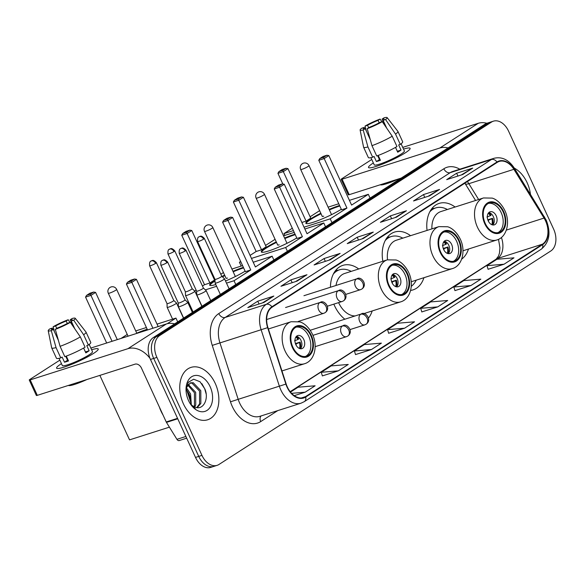 <?xml version="1.0" encoding="UTF-8"?>
<svg xmlns="http://www.w3.org/2000/svg" width="585" height="585" viewBox="0 0 585 585"><rect width="100%" height="100%" fill="white"/><g stroke="black" fill="none" stroke-linecap="round" stroke-linejoin="round"><path stroke-width="0.88" d="M358.729 268.968A30.347 20.504 72.3 0 0 342.817 265.378A30.347 20.504 72.3 0 0 330.445 287.242M333.845 304.134A30.347 20.504 72.3 0 0 334.481 305.589A30.347 20.504 72.3 0 0 344.858 319.213M410.538 235.689A30.347 20.504 72.3 0 0 394.59 232.062A30.347 20.504 72.3 0 0 382.831 261.276M455.086 207.031A30.347 20.504 72.3 0 0 439.138 203.405A30.347 20.504 72.3 0 0 427.057 230.417M410.611 290.431A30.347 20.504 72.3 0 0 413.047 289.889A30.347 20.504 72.3 0 0 423.942 277.692M368.587 317.947A30.347 20.504 72.3 0 0 372.184 310.957M461.645 259.162A30.347 20.504 72.3 0 0 468.49 249.034M493.404 121.175L486.969 123.23A17.177 11.605 72.3 0 0 485.075 124.122L153.292 337.589A17.177 11.605 72.3 0 0 150.462 359.453L195.522 457.426A17.177 11.605 72.3 0 0 210.688 467.393L213.905 466.369A17.177 11.605 72.3 0 1 198.739 456.402A17.177 11.605 72.3 0 0 213.905 466.369L217.123 465.346A17.177 11.605 72.3 0 0 219.017 464.446L550.799 250.987A17.177 11.605 72.3 0 0 553.629 229.115L508.57 131.142A17.177 11.605 72.3 0 0 493.404 121.175A17.177 11.605 72.3 0 0 491.51 122.068L159.72 335.534A17.177 11.605 72.3 0 0 156.897 357.398L201.957 455.379A17.177 11.605 72.3 0 0 217.123 465.346M490.186 122.199A17.177 11.605 72.3 0 0 488.292 123.099L156.502 336.558A17.177 11.605 72.3 0 0 153.679 358.43L198.739 456.402L153.679 358.43A17.177 11.605 72.3 0 1 156.502 336.558L488.292 123.099A17.177 11.605 72.3 0 1 490.186 122.199M305.706 397.047A5.726 4.153 57.2 0 1 304.28 401.654L541.271 249.181C549.476 242.344 551.121 232.655 546.2 220.106L514.332 168.136A27.488 18.566 72.3 0 1 527.122 182.688A27.488 18.566 72.3 0 1 530.456 194.205A27.488 18.566 72.3 0 0 527.122 182.688A27.488 18.566 72.3 0 0 514.339 168.144A5.726 1.462 148.3 0 1 514.12 169.072A18.778 12.687 72.3 0 0 496.987 161.987L271.915 306.789A18.778 12.687 72.3 0 0 267.637 327.651L285.875 384.089A18.778 12.687 72.3 0 0 305.706 397.047L542.697 244.574A18.778 12.687 72.3 0 0 545.79 220.669A18.778 12.687 72.3 0 0 544.277 217.832L514.12 169.072M215.221 383.358A27.488 18.566 72.3 0 0 190.959 367.409A27.488 18.566 72.3 0 0 183.405 403.825A27.488 18.566 72.3 0 0 207.668 419.774A27.488 18.566 72.3 0 0 215.221 383.358A27.488 18.566 72.3 0 0 190.959 367.409A27.488 18.566 72.3 0 0 183.405 403.825A27.488 18.566 72.3 0 0 207.668 419.774A27.488 18.566 72.3 0 0 215.221 383.358M545.527 220.837A18.325 12.38 -107.7 0 1 542.507 244.164L305.516 396.637A18.325 12.38 -107.7 0 1 303.498 397.588A18.325 12.38 -107.7 0 1 286.167 383.987L267.937 327.556A18.325 12.38 -107.7 0 1 272.105 307.198L497.177 162.396A18.325 12.38 -107.7 0 1 499.195 161.445A18.325 12.38 -107.7 0 1 513.893 169.314L544.043 218.073A18.325 12.38 -107.7 0 1 545.527 220.837M322.372 375.899L338.313 370.853L348.258 364.455L331.205 365.896L321.26 372.294L322.386 375.936M355.519 354.568L371.46 349.53L381.398 343.132L364.345 344.572L354.408 350.971L355.534 354.612M488.102 269.268L504.036 264.23L513.981 257.831L496.928 259.272L486.983 265.67L488.109 269.312M454.954 290.599L470.896 285.553L480.841 279.155L463.788 280.595L453.843 286.994L454.969 290.635M421.807 311.922L437.748 306.884L447.693 300.485L430.64 301.918L420.695 308.317L421.822 311.966M388.667 333.245L404.601 328.207L414.546 321.808L397.493 323.249L387.548 329.64L388.674 333.289M297.041 281.129L280.954 286.262L290.899 279.871L306.986 274.731L297.041 281.129M263.901 302.46L247.813 307.593L257.758 301.195L273.839 296.061L263.901 302.46M396.476 217.159L380.396 222.293L390.334 215.894L406.421 210.761L396.476 217.159M429.624 195.829L413.536 200.962L423.481 194.571L439.569 189.43L429.624 195.829M462.772 174.505L446.684 179.639L456.629 173.24L472.717 168.107L462.772 174.505M330.189 259.806L314.101 264.939L324.046 258.541L340.134 253.407L330.189 259.806M363.336 238.483L347.249 243.616L357.194 237.217L373.281 232.084L363.336 238.483M294.24 395.672L305.165 392.184L315.11 385.786L298.058 387.219L290.482 392.096M357.194 237.217L358.488 240.025M361.852 238.951L372.747 232.325A4.578 3.32 57.2 0 1 373.281 232.084M324.046 258.541L325.34 261.356M328.711 260.281L339.6 253.649A4.578 3.32 57.2 0 1 340.134 253.407M456.629 173.24L457.923 176.056M461.294 174.981L472.183 168.348A4.578 3.32 57.2 0 1 472.717 168.107M423.481 194.571L424.776 197.379M428.147 196.304L439.042 189.672A4.578 3.32 57.2 0 1 439.569 189.43M390.334 215.894L391.628 218.702M394.999 217.627L405.895 211.002A4.578 3.32 57.2 0 1 406.421 210.761M257.758 301.195L259.045 304.003M262.416 302.928L273.312 296.302A4.578 3.32 57.2 0 1 273.839 296.061M290.899 279.871L292.193 282.679M295.564 281.604L306.46 274.972A4.578 3.32 57.2 0 1 306.986 274.731M404.601 328.207L387.548 329.64M437.748 306.884L420.695 308.317M470.896 285.553L453.843 286.994M504.036 264.23L486.983 265.67M371.46 349.53L354.408 350.971M338.313 370.853L321.26 372.294M305.165 392.184L291.557 393.332M373.223 163.047A22.903 3.02 155.3 0 1 373.354 162.959A22.903 3.02 155.3 0 0 373.223 163.047A22.903 3.02 155.3 0 0 369.347 167.858A22.903 3.02 155.3 0 0 385.201 163.01A22.903 3.02 155.3 0 0 405.398 152.773A22.903 3.02 155.3 0 1 382.861 163.968A22.903 3.02 155.3 0 1 368.499 167.478A22.903 3.02 155.3 0 1 373.223 163.047M403.526 149.08A22.903 3.02 155.3 0 1 409.844 149.226A22.903 3.02 155.3 0 1 405.398 152.773A22.903 3.02 155.3 0 0 410.114 148.341A22.903 3.02 155.3 0 0 403.526 149.08M486.844 123.267A22.903 16.614 -122.8 0 0 478.267 123.289L402.743 147.391M448.081 147.925A22.903 16.614 -122.8 0 0 439.818 148.02L342.093 179.215L349.208 194.681L401.193 178.089M349.208 194.681A2.866 0.38 155.3 0 1 348.265 194.812L341.15 179.339A2.866 0.38 -24.7 0 1 341.735 178.791L371.753 159.478M341.15 179.339A2.866 0.38 -24.7 0 0 342.093 179.215M368.652 127.749L367.526 125.3A11.451 1.506 155.3 0 1 378.064 120.386L379.168 122.799M385.31 126.119L382.085 119.106A11.451 1.506 155.3 0 1 384.06 119.091A11.451 1.506 155.3 0 1 383.102 120.327L386.692 128.137M395.54 147.369L397.332 151.266A11.451 1.506 -24.7 0 1 397.288 151.296M401.098 143.8L404.396 150.974A16.607 2.186 155.3 0 1 400.974 154.191A16.607 2.186 155.3 0 1 384.637 162.301A16.607 2.186 155.3 0 1 374.224 164.846L370.927 157.679M382.085 119.106L384.118 117.797A14.888 1.96 155.3 0 1 387.146 117.607L397.895 131.384A18.895 2.494 155.3 0 1 397.939 131.449L402.677 141.767A18.895 2.494 155.3 0 1 400.286 144.407L398.656 144.926L401.032 150.082A16.607 2.186 155.3 0 1 399.548 151.091A16.607 2.186 155.3 0 1 397.712 152.217L395.497 147.391M370.276 139.632L365.223 128.649L363.183 129.958L367.943 146.945L372.689 157.255L374.034 156.392L376.404 161.548A16.607 2.186 155.3 0 0 380.425 160.268L378.202 155.427M398.838 178.842A19.466 2.567 155.3 0 1 380.294 184.765M396.974 146.542A18.895 2.494 155.3 0 1 376.711 155.976L371.965 145.658L367.204 128.678L369.245 127.362A11.451 1.506 155.3 0 0 379.782 122.455L382.261 121.665L392.228 136.225L396.974 146.542M372.689 157.255A18.895 2.494 155.3 0 1 368.345 157.555L363.599 147.244A18.895 2.494 155.3 0 1 363.577 147.171L360.111 130.038A14.888 1.96 155.3 0 1 361.735 128.217L364.206 127.428L364.813 128.737M400.286 144.407L395.548 134.097L385.573 119.537L383.102 120.327M397.939 131.449A18.895 2.494 155.3 0 1 395.548 134.097M392.228 136.225A18.895 2.494 155.3 0 1 371.965 145.658M367.943 146.945A18.895 2.494 155.3 0 1 363.599 147.244M387.146 117.607A14.888 1.96 155.3 0 1 385.573 119.537M382.261 121.665A14.888 1.96 155.3 0 1 367.204 128.678M363.183 129.958A14.888 1.96 155.3 0 1 360.111 130.038M365.223 128.649A11.451 1.506 155.3 0 1 363.248 128.663A11.451 1.506 155.3 0 1 364.206 127.428M367.526 125.3L365.047 126.082L366.349 131.091M365.047 126.082A14.888 1.96 155.3 0 1 380.096 119.077L378.064 120.386M381.932 121.775L380.096 119.077M377.639 155.639L379.453 159.588A11.451 1.506 -24.7 0 0 380.045 159.442M379.27 157.76A11.451 1.506 -24.7 0 0 378.773 158.111M378.978 157.124L378.407 157.306M401.032 150.082L397.332 151.266M379.453 159.588L376.404 161.548M503.166 211.924A15.459 10.442 72.3 0 0 489.513 202.951A15.459 10.442 72.3 0 0 485.265 223.441A15.459 10.442 72.3 0 0 498.917 232.413A15.459 10.442 72.3 0 0 503.166 211.924M497.886 232.655A15.459 10.442 72.3 0 0 501.155 212.567A15.459 10.442 72.3 0 0 488.534 203.353M462.984 250.789L496.892 239.967A22.047 14.896 -107.7 0 1 477.433 227.177A22.047 14.896 -107.7 0 1 483.488 197.964L440.856 211.573A22.047 14.896 72.3 0 0 431.898 228.874M447.364 209.496A27.085 18.296 72.3 0 0 435.708 207.924A27.085 18.296 72.3 0 0 429.748 211.916M435.708 207.924L433.697 208.567A27.085 18.296 72.3 0 0 430.991 209.803M496.182 215.763A6.874 4.643 72.3 0 0 490.113 211.777A6.874 4.643 72.3 0 0 488.226 220.881A6.874 4.643 72.3 0 0 494.288 224.867A6.874 4.643 72.3 0 0 496.182 215.763M492.775 224.976A6.874 4.643 72.3 0 0 493.367 216.662A6.874 4.643 72.3 0 0 488.811 212.567M487.802 219.814L492.49 218.315A9.163 6.186 -107.7 0 1 492.709 224.969M491.831 224.713A8.014 5.419 -107.7 0 0 491.817 218.753L492.49 218.315M491.817 218.753L487.97 220.274M488.767 212.618A9.163 6.186 -107.7 0 1 491.071 215.221L490.391 215.66A8.014 5.419 -107.7 0 0 488.197 213.335M486.932 217.028L490.391 215.66M341.326 209.276A22.332 2.947 155.3 0 1 319.49 220.011A22.332 2.947 155.3 0 1 305.86 223.294A22.332 2.947 155.3 0 1 310.459 218.965A22.332 2.947 155.3 0 1 320.814 213.24M282.833 183.99L277.933 173.328L278.921 171.617L282.241 169.482L286.021 168.275L287.959 168.626L310.73 218.125L306.087 221.115L283.323 171.61L277.933 173.328M310.108 216.779L319.629 210.651M284.8 235.419L283.959 233.605L292.31 228.23M301.853 222.468L306.087 221.115M329.143 209.415A22.332 2.947 155.3 0 1 339.578 205.481M283.959 233.605L293.399 230.592M304.032 227.199L330.211 218.841L346.949 208.07L341.56 209.796L318.788 160.29L324.178 158.572L346.949 208.07M328.821 155.581L326.876 155.237L323.563 157.365L324.178 158.572L328.821 155.581L351.592 205.086L368.331 194.315L349.413 200.355M338.781 203.748L328.105 207.156M331.958 222.636L330.211 218.841M368.331 194.315L370.071 198.11M278.921 171.617L282.701 170.41L286.021 168.275M287.959 168.626L283.323 171.61L282.701 170.41M323.563 157.365L319.783 158.572L318.788 160.29M326.876 155.237L323.095 156.444L319.783 158.572M306.072 223.507A22.332 2.947 155.3 0 1 321.055 213.752M329.377 209.927A22.332 2.947 155.3 0 1 339.307 206.161A22.332 2.947 155.3 0 1 339.819 206M322.225 216.296A4.578 0.607 -24.7 0 0 322.218 216.392A4.578 0.607 -24.7 0 0 323.732 216.179M458.618 240.589A15.459 10.442 72.3 0 0 444.966 231.616A15.459 10.442 72.3 0 0 440.717 252.098A15.459 10.442 72.3 0 0 454.369 261.071A15.459 10.442 72.3 0 0 458.618 240.589M453.338 261.32A15.459 10.442 72.3 0 0 456.607 241.225A15.459 10.442 72.3 0 0 443.986 232.011M411.277 286.321A27.085 18.296 72.3 0 0 416.22 280.156M411.211 281.758L452.344 268.625A22.047 14.896 -107.7 0 1 432.885 255.835A22.047 14.896 -107.7 0 1 438.94 226.629L396.316 240.23A22.047 14.896 72.3 0 0 387.526 259.784M402.816 238.153A27.085 18.296 72.3 0 0 391.16 236.589A27.085 18.296 72.3 0 0 385.201 240.581M391.16 236.589L389.149 237.225A27.085 18.296 72.3 0 0 386.444 238.468M451.635 244.428A6.874 4.643 72.3 0 0 445.565 240.442A6.874 4.643 72.3 0 0 443.679 249.546A6.874 4.643 72.3 0 0 449.741 253.532A6.874 4.643 72.3 0 0 451.635 244.428M448.227 253.641A6.874 4.643 72.3 0 0 448.819 245.327A6.874 4.643 72.3 0 0 444.264 241.232M443.254 248.471L447.949 246.98A9.163 6.186 -107.7 0 1 448.161 253.627M447.284 253.371A8.014 5.419 -107.7 0 0 447.269 247.411L447.949 246.98M447.269 247.411L443.423 248.932M444.22 241.276A9.163 6.186 -107.7 0 1 446.523 243.886L445.843 244.318A8.014 5.419 -107.7 0 0 443.649 241.993M442.384 245.685L445.843 244.318M296.778 237.934A22.332 2.947 155.3 0 1 274.943 248.676A22.332 2.947 155.3 0 1 261.312 251.952A22.332 2.947 155.3 0 1 265.912 247.623A22.332 2.947 155.3 0 1 276.266 241.897M250.08 255.404L256.15 251.492L233.386 201.993L234.373 200.275L237.693 198.147L241.473 196.94L243.411 197.284L266.182 246.79L261.539 249.773L238.775 200.267L233.386 201.993M265.561 245.437L275.082 239.316M241.174 266.087L239.411 262.263L240.669 261.458M256.15 251.492L261.539 249.773M284.595 238.073A22.332 2.947 155.3 0 1 295.03 234.146M239.411 262.263L240.837 261.809M251.47 258.416L285.663 247.506L302.401 236.735L297.012 238.453L274.241 188.948L279.63 187.229L302.401 236.735M284.273 184.246L282.328 183.895L279.016 186.03L279.63 187.229L284.273 184.246L307.045 233.751L323.783 222.98L304.865 229.013M294.233 232.406L283.557 235.814M287.411 251.294L285.663 247.506M323.783 222.98L325.523 226.775M234.373 200.275L238.153 199.068L241.473 196.94M243.411 197.284L238.775 200.267L238.153 199.068M279.016 186.03L275.235 187.237L274.241 188.948M282.328 183.895L278.548 185.101L275.235 187.237M261.524 252.164A22.332 2.947 155.3 0 1 276.508 242.417M284.829 238.585A22.332 2.947 155.3 0 1 294.76 234.819A22.332 2.947 155.3 0 1 295.271 234.658M277.678 244.961A4.578 0.607 -24.7 0 0 277.67 245.049A4.578 0.607 -24.7 0 0 279.184 244.844M406.977 273.809A15.459 10.442 72.3 0 0 393.325 264.837A15.459 10.442 72.3 0 0 389.076 285.326A15.459 10.442 72.3 0 0 402.729 294.299A15.459 10.442 72.3 0 0 406.977 273.809M401.698 294.54A15.459 10.442 72.3 0 0 404.966 274.453A15.459 10.442 72.3 0 0 392.345 265.239M364.353 313.838A27.085 18.296 72.3 0 0 364.587 313.385M338.591 302.62A22.047 14.896 72.3 0 0 338.613 302.664A22.047 14.896 72.3 0 0 355.11 315.937M363.548 313.714L400.703 301.853A22.047 14.896 -107.7 0 1 381.244 289.063A22.047 14.896 -107.7 0 1 387.299 259.85L344.675 273.458A22.047 14.896 72.3 0 0 336.002 285.473M351.175 271.381A27.085 18.296 72.3 0 0 339.519 269.809A27.085 18.296 72.3 0 0 333.348 274.058M339.519 269.809L337.508 270.453A27.085 18.296 72.3 0 0 334.671 271.769M399.994 277.648A6.874 4.643 72.3 0 0 393.924 273.663A6.874 4.643 72.3 0 0 392.038 282.767A6.874 4.643 72.3 0 0 398.107 286.752A6.874 4.643 72.3 0 0 399.994 277.648M396.586 286.862A6.874 4.643 72.3 0 0 397.178 278.548A6.874 4.643 72.3 0 0 392.63 274.453M391.621 281.699L396.308 280.2A9.163 6.186 -107.7 0 1 396.52 286.855M395.643 286.599A8.014 5.419 -107.7 0 0 395.628 280.639L396.308 280.2M395.628 280.639L391.782 282.16M392.579 274.504A9.163 6.186 -107.7 0 1 394.882 277.107L394.202 277.546A8.014 5.419 -107.7 0 0 392.009 275.221M390.743 278.913L394.202 277.546M245.137 271.162A22.332 2.947 155.3 0 1 225.517 280.997M215.799 284.544A22.332 2.947 155.3 0 1 209.671 285.18A22.332 2.947 155.3 0 1 214.271 280.851A22.332 2.947 155.3 0 1 215.024 280.376M202.461 286.036L204.509 284.719L181.745 235.214L182.739 233.503L186.052 231.367L189.833 230.161L191.77 230.512L214.541 280.01L209.898 283.001L187.134 233.495L181.745 235.214M213.92 278.665L214.505 278.292M220.823 274.226L223.441 272.537M194.71 291.023L196.136 290.109M204.509 284.719L209.898 283.001M221.986 276.456A22.332 2.947 155.3 0 1 224.625 275.125M232.954 271.301A22.332 2.947 155.3 0 1 243.389 267.367M195.69 292.961L196.677 292.646M205.372 289.875L216.604 286.284M226.497 283.133L234.022 280.727L250.76 269.956L245.371 271.681L222.6 222.176L227.989 220.457L250.76 269.956M232.633 217.466L230.695 217.123L227.375 219.251L227.989 220.457L232.633 217.466L255.404 266.972L272.142 256.201L253.225 262.241M242.592 265.634L231.916 269.041M235.77 284.522L234.022 280.727M272.142 256.201L273.882 259.996M182.739 233.503L186.513 232.296L189.833 230.161M191.77 230.512L187.134 233.495L186.513 232.296M227.375 219.251L223.594 220.457L222.6 222.176M230.695 217.123L226.914 218.329L223.594 220.457M209.883 285.392A22.332 2.947 155.3 0 1 215.046 281.027M222.432 276.866A22.332 2.947 155.3 0 1 224.867 275.637M233.188 271.813A22.332 2.947 155.3 0 1 243.119 268.047A22.332 2.947 155.3 0 1 243.631 267.886M226.037 278.182A4.578 0.607 -24.7 0 0 226.029 278.277A4.578 0.607 -24.7 0 0 227.543 278.065M310.789 335.695A15.459 10.442 72.3 0 0 297.136 326.722A15.459 10.442 72.3 0 0 292.888 347.212A15.459 10.442 72.3 0 0 306.54 356.185A15.459 10.442 72.3 0 0 310.789 335.695M305.509 356.426A15.459 10.442 72.3 0 0 308.778 336.338A15.459 10.442 72.3 0 0 296.156 327.125M303.805 339.534A6.874 4.643 72.3 0 0 297.736 335.549A6.874 4.643 72.3 0 0 295.849 344.653A6.874 4.643 72.3 0 0 301.918 348.638A6.874 4.643 72.3 0 0 303.805 339.534M300.397 348.748A6.874 4.643 72.3 0 0 300.99 340.433A6.874 4.643 72.3 0 0 296.441 336.338M295.432 343.585L300.12 342.086A9.163 6.186 -107.7 0 1 300.332 348.74M299.454 348.484A8.014 5.419 -107.7 0 0 299.44 342.525L300.12 342.086M299.44 342.525L295.593 344.046M296.39 336.382A9.163 6.186 -107.7 0 1 298.694 338.993L298.021 339.432A8.014 5.419 -107.7 0 0 295.82 337.106M294.555 340.799L298.021 339.432M106.667 343.007L85.556 297.1L86.551 295.388L89.863 293.253L93.644 292.047L95.582 292.398L117.3 339.614M121.044 338.423L127.252 334.423M169.409 427.152L129.534 439.876L99.867 375.387M112.057 341.289L90.946 295.381L85.556 297.1M136.766 333.179A22.332 2.947 155.3 0 1 147.201 329.253M167.2 323.724L175.953 318.086L157.036 324.127M146.404 327.52L135.727 330.927M175.953 318.086L177.694 321.882M86.551 295.388L90.331 294.182L93.644 292.047M95.582 292.398L90.946 295.381L90.331 294.182M158.162 326.576L136.444 279.352L131.808 282.343L152.919 328.251M136.444 279.352L134.506 279.008L131.186 281.136L131.808 282.343L126.418 284.061L147.53 329.969M131.186 281.136L127.406 282.343L126.418 284.061M134.506 279.008L130.726 280.215L127.406 282.343M141.124 332.009A22.332 2.947 155.3 0 1 146.93 329.933A22.332 2.947 155.3 0 1 147.442 329.772M187.207 295.249A5.155 0.68 -24.7 0 0 193.81 292.178A5.155 0.68 -24.7 0 0 194.871 291.176A5.155 0.68 -24.7 0 0 194.849 291.147L192.143 288.668A3.722 0.49 -24.7 0 1 192.151 288.683A3.722 0.49 -24.7 0 1 191.383 289.407A3.722 0.49 -24.7 0 1 186.615 291.623A3.722 0.49 -24.7 0 1 185.386 291.791A3.722 0.49 -24.7 0 1 185.379 291.769L185.496 295.447A5.155 0.68 -24.7 0 0 185.511 295.483A5.155 0.68 -24.7 0 0 187.207 295.249M168.846 307.067A5.155 0.68 -24.7 0 0 175.449 303.988A5.155 0.68 -24.7 0 0 176.509 302.993A5.155 0.68 -24.7 0 0 176.487 302.964L173.782 300.485A3.722 0.49 -24.7 0 1 173.782 300.5A3.722 0.49 -24.7 0 1 173.021 301.216A3.722 0.49 -24.7 0 1 168.246 303.439A3.722 0.49 -24.7 0 1 167.025 303.608A3.722 0.49 -24.7 0 1 167.017 303.578L167.135 307.264A5.155 0.68 -24.7 0 0 167.142 307.3A5.155 0.68 -24.7 0 0 168.846 307.067M216.816 282.826A5.155 0.68 -24.7 0 0 221.927 280.61A5.155 0.68 -24.7 0 0 224.479 278.752A5.155 0.68 -24.7 0 0 224.457 278.723L221.752 276.244A3.722 0.49 -24.7 0 1 221.759 276.259A3.722 0.49 -24.7 0 1 220.991 276.976A3.722 0.49 -24.7 0 1 216.223 279.199A3.722 0.49 -24.7 0 1 214.995 279.367A3.722 0.49 -24.7 0 1 214.987 279.337L215.112 283.023A5.155 0.68 -24.7 0 0 215.119 283.06A5.155 0.68 -24.7 0 0 216.816 282.826M196.626 291.154A3.722 0.49 -24.7 0 0 196.633 291.184L196.75 294.833A5.155 0.68 -24.7 0 0 196.757 294.869A5.155 0.68 -24.7 0 0 198.454 294.635A5.155 0.68 -24.7 0 0 203.565 292.427A5.155 0.68 -24.7 0 0 206.117 290.562A5.155 0.68 -24.7 0 0 206.095 290.533L203.39 288.061A3.722 0.49 -24.7 0 0 203.383 288.047M185.218 250.943A3.722 0.49 -24.7 0 1 181.562 252.757A3.722 0.49 -24.7 0 1 179.222 253.334L196.633 291.184A3.722 0.49 -24.7 0 0 197.862 291.008A3.722 0.49 -24.7 0 0 202.629 288.793A3.722 0.49 -24.7 0 0 203.397 288.069L185.986 250.219C182.381 246.46 181.803 248.603 181.445 248.237L180.589 248.647A3.722 2.698 -122.8 0 1 181.065 248.428A3.722 2.698 57.2 0 1 185.218 250.943A3.722 0.49 -24.7 0 0 185.986 250.219M178.264 302.964A3.722 0.49 -24.7 0 0 178.271 302.993L178.388 306.65A5.155 0.68 -24.7 0 0 178.396 306.686A5.155 0.68 -24.7 0 0 180.092 306.452A5.155 0.68 -24.7 0 0 185.204 304.237A5.155 0.68 -24.7 0 0 187.756 302.379A5.155 0.68 -24.7 0 0 187.734 302.35L185.028 299.871A3.722 0.49 -24.7 0 0 185.014 299.864M166.857 262.753A3.722 0.49 -24.7 0 1 163.193 264.574A3.722 0.49 -24.7 0 1 160.86 265.144L178.271 302.993A3.722 0.49 -24.7 0 0 179.5 302.825A3.722 0.49 -24.7 0 0 184.268 300.602A3.722 0.49 -24.7 0 0 185.035 299.886L167.624 262.036C164.012 258.277 163.442 260.413 163.076 260.054L162.228 260.457A3.722 2.698 -122.8 0 1 162.703 260.237A3.722 2.698 57.2 0 1 166.857 262.753A3.722 0.49 -24.7 0 0 167.624 262.036M61.323 363.716A22.903 3.02 155.3 0 1 61.454 363.629A22.903 3.02 155.3 0 0 61.323 363.716A22.903 3.02 155.3 0 0 57.454 368.528A22.903 3.02 155.3 0 0 73.308 363.68A22.903 3.02 155.3 0 0 93.498 353.442A22.903 3.02 155.3 0 1 70.96 364.638A22.903 3.02 155.3 0 1 56.599 368.148A22.903 3.02 155.3 0 1 61.323 363.716M91.626 349.75A22.903 3.02 155.3 0 1 97.951 349.896A22.903 3.02 155.3 0 1 93.498 353.442A22.903 3.02 155.3 0 0 98.214 349.011A22.903 3.02 155.3 0 0 91.626 349.75M174.637 323.856A22.903 16.614 -122.8 0 0 166.367 323.958L90.843 348.06M149.972 358.312A22.903 16.614 -122.8 0 0 127.918 348.689L30.193 379.884L37.308 395.35L135.033 364.162A5.726 4.153 57.2 0 1 141.431 368.038L166.228 421.953L177.547 418.341M37.308 395.35A2.866 0.38 155.3 0 1 36.365 395.482L29.25 380.009A2.866 0.38 -24.7 0 1 29.842 379.46L59.853 360.148M29.25 380.009A2.866 0.38 -24.7 0 0 30.193 379.884M179.551 440.41A2.866 1.938 -107.7 0 1 179.237 440.556A2.866 1.938 -107.7 0 1 176.933 439.328L166.462 422.385A2.866 1.938 -107.7 0 1 166.228 421.953M56.752 328.419L55.626 325.962A11.451 1.506 155.3 0 1 66.163 321.055L67.275 323.468M73.41 326.788L70.185 319.776A11.451 1.506 155.3 0 1 72.16 319.761A11.451 1.506 155.3 0 1 71.202 320.997L74.792 328.807M83.64 348.038L85.432 351.936A11.451 1.506 -24.7 0 1 85.395 351.965M89.198 344.47L92.496 351.643A16.607 2.186 155.3 0 1 89.074 354.861A16.607 2.186 155.3 0 1 72.737 362.971A16.607 2.186 155.3 0 1 62.324 365.515L59.026 358.349M70.185 319.776L72.226 318.467A14.888 1.96 155.3 0 1 75.246 318.277L85.995 332.053A18.895 2.494 155.3 0 1 86.039 332.119L90.777 342.437A18.895 2.494 155.3 0 1 88.393 345.077L86.763 345.596L89.132 350.751A16.607 2.186 155.3 0 1 87.648 351.76A16.607 2.186 155.3 0 1 85.819 352.887L83.596 348.06M58.376 340.302L53.323 329.318L51.29 330.627L56.05 347.614L60.789 357.925L62.134 357.062L64.504 362.217A16.607 2.186 155.3 0 0 68.525 360.938L66.302 356.097M86.938 379.511A19.466 2.567 155.3 0 1 68.394 385.435M85.074 347.212A18.895 2.494 155.3 0 1 64.811 356.645L60.072 346.327L55.312 329.348L57.345 328.031A11.451 1.506 155.3 0 0 67.889 323.125L70.361 322.335L80.335 336.894L85.074 347.212M60.789 357.925A18.895 2.494 155.3 0 1 56.445 358.225L51.707 347.914A18.895 2.494 155.3 0 1 51.677 347.841L48.211 330.708A14.888 1.96 155.3 0 1 49.835 328.887L52.314 328.097L52.913 329.406M88.393 345.077L83.648 334.766L73.673 320.207L71.202 320.997M86.039 332.119A18.895 2.494 155.3 0 1 83.648 334.766M80.335 336.894A18.895 2.494 155.3 0 1 60.072 346.327M56.05 347.614A18.895 2.494 155.3 0 1 51.707 347.914M75.246 318.277A14.888 1.96 155.3 0 1 73.673 320.207M70.361 322.335A14.888 1.96 155.3 0 1 55.312 329.348M51.29 330.627A14.888 1.96 155.3 0 1 48.211 330.708M53.323 329.318A11.451 1.506 155.3 0 1 51.348 329.333A11.451 1.506 155.3 0 1 52.314 328.097M55.626 325.962L53.155 326.752L54.449 331.761M53.155 326.752A14.888 1.96 155.3 0 1 68.204 319.746L66.163 321.055M70.032 322.445L68.204 319.746M65.739 356.309L67.56 360.258A11.451 1.506 -24.7 0 0 68.145 360.111M67.377 358.43A11.451 1.506 -24.7 0 0 66.88 358.78M67.085 357.793L66.507 357.976M89.132 350.751L85.432 351.936M67.56 360.258L64.504 362.217M159.405 407.109A28.628 19.342 72.3 0 0 161.021 411.189A28.628 19.342 72.3 0 0 163.032 415.006M190.812 402.816A18.669 12.614 72.3 0 0 188.399 393.573A18.669 12.614 72.3 0 0 186.659 390.385M186.944 390.795L188.706 393.932L190.827 402.458M186.476 387.818L190.586 393.946L191.324 404.732M186.213 389.208L189.313 394.356L190.227 397.537A12.943 8.746 72.3 0 1 190.827 401.741A12.943 8.746 72.3 0 1 190.703 404.096M188.195 384.374L195.697 392.323L195.741 405.091L194.681 406.948M187.697 385.01L194.417 392.725L194.461 405.5L193.906 406.59M197.284 407.635L200.845 403.46L200.801 390.692L193.269 382.736L190.505 382.824L186.63 387.285L186.11 391.08A12.943 8.746 72.3 0 0 186.096 391.299M189.876 383.073L191.99 383.146L199.529 391.094L199.573 403.869L196.728 407.562M189.869 403.116A12.943 8.746 72.3 0 0 194.432 406.838C202.885 411.248 209.298 399.248 204.925 389.062L200.041 381.756L193.672 379.219L188.363 382.21L186.067 389.566M210.117 386.641A18.669 12.614 72.3 0 0 195.068 375.49A18.669 12.614 72.3 0 0 186.03 389.983A18.669 12.614 72.3 0 0 188.509 400.542A18.669 12.614 72.3 0 0 190.578 404.228A18.669 12.614 72.3 0 0 208.245 409.485A18.669 12.614 72.3 0 0 210.117 386.641M190.374 403.921L195.375 408.776L190.205 403.665M190.827 401.924L190.227 397.537M201.883 383.687L204.677 388.711L206.125 393.873M485.075 124.122L491.51 122.068M195.522 457.426L201.957 455.379M150.462 359.453L156.897 357.398M153.292 337.589L159.72 335.534M542.507 244.164L497.462 258.541A18.325 12.38 72.3 0 0 501.403 237.488M277.765 410.611L260.72 421.58A5.726 4.153 57.2 0 1 261.1 415.935M260.72 421.58A28.628 19.342 -107.7 0 1 232.289 406.458A28.628 19.342 -107.7 0 1 230.483 401.815L212.253 345.384A28.628 19.342 -107.7 0 1 218.775 313.582L443.839 168.773A28.628 19.342 -107.7 0 1 459.795 169.211M285.875 384.089L238.183 399.328A22.903 15.473 72.3 0 0 239.631 403.043A22.903 15.473 72.3 0 0 259.85 416.33L301.034 403.189A22.903 15.473 -107.7 0 1 279.367 386.188L261.137 329.757A22.903 15.473 -107.7 0 1 266.351 304.31L491.415 159.508A5.726 4.153 57.2 0 1 496.987 161.987M544.481 216.896A5.726 1.462 148.3 0 1 544.277 217.832M271.915 306.789A5.726 4.153 -122.8 0 0 266.351 304.31L225.166 317.45A22.903 15.473 72.3 0 0 219.953 342.898L238.183 399.328L230.483 401.815M267.637 327.651L212.253 345.384M443.839 168.773A5.726 4.153 57.2 0 0 450.238 172.648L491.415 159.508A22.903 15.473 -107.7 0 1 493.937 158.308L452.761 171.456A22.903 15.473 72.3 0 0 450.238 172.648L225.166 317.45A5.726 4.153 57.2 0 1 218.775 313.582M541.271 249.181A5.726 4.153 -122.8 0 0 542.697 244.574M305.516 396.637L301.304 397.983M290.277 391.84L497.462 258.541A10.303 7.473 57.2 0 0 496.16 259.155L498.515 256.055L499.466 253.086L499.941 247.762L498.5 239.338M544.043 218.073L506.332 230.11M513.893 169.314L468.848 183.69A18.325 12.38 72.3 0 0 467.378 181.569M478.632 199.514L468.848 183.69A10.303 2.64 -31.7 0 1 465.221 183.719L464.878 183.178M363.029 238.578L372.747 232.325M396.169 217.254L405.895 211.002M429.317 195.931L439.042 189.672M462.464 174.608L472.183 168.348M329.881 259.908L339.6 253.649M296.734 281.231L306.46 274.972M263.594 302.555L273.312 296.302M439.818 148.02L478.267 123.289M484.768 223.762A16.322 11.027 72.3 0 0 500.972 232.377A16.322 11.027 72.3 0 0 503.663 211.602A16.322 11.027 72.3 0 0 487.451 202.988A16.322 11.027 72.3 0 0 484.768 223.762M434.531 208.304L433.946 208.355A27.451 18.544 72.3 0 0 431.693 208.816M331.549 214.644L309.004 165.621A4.578 0.607 155.3 0 1 308.054 166.513A4.578 0.607 155.3 0 1 302.189 169.24A4.578 0.607 155.3 0 1 300.675 169.453L322.291 216.45M488.351 220.121A6.647 4.49 -107.7 0 1 488.621 221.649M440.22 252.42A16.322 11.027 72.3 0 0 456.424 261.042A16.322 11.027 72.3 0 0 459.115 240.267A16.322 11.027 72.3 0 0 442.903 231.645A16.322 11.027 72.3 0 0 440.22 252.42M389.983 236.962L389.398 237.013A27.451 18.544 72.3 0 0 387.146 237.481M287.001 243.309L264.457 194.286A4.578 0.607 155.3 0 1 263.506 195.171A4.578 0.607 155.3 0 1 257.641 197.905A4.578 0.607 155.3 0 1 256.128 198.11L277.743 245.108M443.81 248.786A6.647 4.49 -107.7 0 1 444.073 250.314M388.579 285.648A16.322 11.027 72.3 0 0 404.783 294.262A16.322 11.027 72.3 0 0 407.474 273.488A16.322 11.027 72.3 0 0 391.263 264.873A16.322 11.027 72.3 0 0 388.579 285.648M338.342 270.19L337.757 270.241A27.451 18.544 72.3 0 0 335.417 270.731M235.36 276.529L212.816 227.506A4.578 0.607 155.3 0 1 211.865 228.399A4.578 0.607 155.3 0 1 206 231.126A4.578 0.607 155.3 0 1 204.487 231.338L226.102 278.328M392.169 282.007A6.647 4.49 -107.7 0 1 392.433 283.535M292.39 347.534A16.322 11.027 72.3 0 0 308.595 356.148A16.322 11.027 72.3 0 0 311.286 335.373A16.322 11.027 72.3 0 0 295.081 326.759A16.322 11.027 72.3 0 0 292.39 347.534M281.948 370.941L304.522 363.738A22.047 14.896 -107.7 0 1 285.056 350.949A22.047 14.896 -107.7 0 1 291.111 321.735L268.398 328.989M136.853 333.377L116.627 289.392A4.578 0.607 155.3 0 1 115.684 290.284A4.578 0.607 155.3 0 1 109.812 293.012A4.578 0.607 155.3 0 1 108.298 293.224L128.064 336.185M295.981 343.892A6.647 4.49 -107.7 0 1 296.244 345.421M310.218 330.269L361.311 313.962C365.098 310.92 372.565 319.761 366.151 324.229A5.726 4.153 -122.8 0 0 367.073 318.13A5.726 4.153 57.2 0 0 360.682 314.255A5.726 3.868 72.3 0 0 359.738 321.545A5.726 3.868 72.3 0 0 364.791 324.872L350.159 329.538M361.311 313.962A5.726 3.868 72.3 0 0 360.682 314.255M173.972 251.557A3.722 0.49 -24.7 0 0 174.739 250.833C171.127 247.075 170.557 249.21 170.191 248.852L169.343 249.261A3.722 2.698 -122.8 0 1 169.818 249.034A3.722 2.698 57.2 0 1 173.972 251.557A3.722 0.49 -24.7 0 1 170.308 253.371A3.722 0.49 -24.7 0 1 167.975 253.941L185.386 291.791M312.938 335.351L342.949 325.772C346.729 322.73 354.196 331.571 347.79 336.046A5.726 4.153 -122.8 0 0 348.711 329.947A5.726 4.153 57.2 0 0 342.32 326.072A5.726 3.868 72.3 0 0 341.377 333.362A5.726 3.868 72.3 0 0 346.43 336.682L315.154 346.664M342.949 325.772A5.726 3.868 72.3 0 0 342.32 326.072M155.61 263.367A3.722 0.49 -24.7 0 0 156.378 262.65C152.765 258.892 152.195 261.027 151.829 260.669L150.981 261.071A3.722 2.698 -122.8 0 1 151.457 260.851A3.722 2.698 57.2 0 1 155.61 263.367A3.722 0.49 -24.7 0 1 151.946 265.188A3.722 0.49 -24.7 0 1 149.614 265.758L167.025 303.608M203.58 239.126A3.722 0.49 -24.7 0 0 204.348 238.409C200.743 234.651 200.172 236.786 199.807 236.428L198.958 236.83A3.722 2.698 -122.8 0 1 199.427 236.611A3.722 2.698 57.2 0 1 203.58 239.126A3.722 0.49 -24.7 0 1 199.924 240.947A3.722 0.49 -24.7 0 1 197.591 241.517L214.995 279.367M303.937 295.703L357.025 278.76C360.806 275.725 368.272 284.566 361.859 289.034A5.726 4.153 -122.8 0 0 362.788 282.935A5.726 4.153 57.2 0 0 356.389 279.06A5.726 3.868 72.3 0 0 355.446 286.35A5.726 3.868 72.3 0 0 360.506 289.67L345.874 294.343M357.025 278.76A5.726 3.868 72.3 0 0 356.389 279.06M285.575 307.52L338.656 290.577C342.444 287.535 349.91 296.376 343.497 300.851A5.726 4.153 -122.8 0 0 344.426 294.752A5.726 4.153 57.2 0 0 338.028 290.877A5.726 3.868 72.3 0 0 337.084 298.167A5.726 3.868 72.3 0 0 342.145 301.487L327.512 306.16M338.656 290.577A5.726 3.868 72.3 0 0 338.028 290.877M267.213 319.337L320.295 302.394C324.083 299.352 331.549 308.193 325.136 312.661A5.726 4.153 -122.8 0 0 326.057 306.562A5.726 4.153 57.2 0 0 319.666 302.686A5.726 3.868 72.3 0 0 318.723 309.977A5.726 3.868 72.3 0 0 323.783 313.304L298.255 321.45M320.295 302.394A5.726 3.868 72.3 0 0 319.666 302.686M127.918 348.689L166.367 323.958M177.745 418.78L166.462 422.385M176.933 439.328L185.884 436.468M190.79 402.509L187.105 391.102M514.332 168.136C508.716 159.69 501.915 156.414 493.937 158.308M301.034 403.189L304.28 401.654M475.59 200.487L465.221 183.719M290.16 391.687L496.16 259.155M496.892 239.967C506.895 237.152 510.515 222.088 504.84 210.498C500.446 201.671 494.742 198.768 492.175 198.103L483.488 197.964M433.946 208.355L431.876 208.589M309.004 165.621A4.578 4.578 0 0 0 302.357 163.683A4.578 4.578 0 0 0 300.675 169.453M452.344 268.625C462.347 265.809 465.967 250.753 460.293 239.155C455.898 230.329 450.194 227.433 447.627 226.761L438.94 226.629M389.398 237.013L387.328 237.247M264.457 194.286A4.578 4.578 0 0 0 257.817 192.348A4.578 4.578 0 0 0 256.128 198.11M400.703 301.853C410.707 299.037 414.326 283.974 408.652 272.383C404.257 263.55 398.553 260.654 395.986 259.989L387.299 259.85M337.757 270.241L335.614 270.482M212.816 227.506A4.578 4.578 0 0 0 206.176 225.569A4.578 4.578 0 0 0 204.487 231.338M304.522 363.738C314.518 360.923 318.138 345.859 312.463 334.269C308.068 325.435 302.365 322.54 299.798 321.874L291.111 321.735M116.627 289.392A4.578 4.578 0 0 0 109.987 287.454A4.578 4.578 0 0 0 108.298 293.224M193.094 311.98L185.511 295.483M366.151 324.229L364.791 324.872M201.847 306.343L194.871 291.176M174.739 250.833L192.151 288.683M167.975 253.941C167.529 248.523 169.723 249.605 169.343 249.261M172.597 319.161L167.142 307.3M347.79 336.046L346.43 336.682M183.485 318.16L176.509 302.993M156.378 262.65L173.782 300.5M149.614 265.758C149.168 260.34 151.361 261.422 150.981 261.071M229.108 288.807L224.479 278.752M220.355 294.438L215.119 283.06M204.348 238.409L221.759 276.259M197.591 241.517C197.138 236.099 199.331 237.181 198.958 236.83M361.859 289.034L360.506 289.67M210.746 300.624L206.117 290.562M201.993 306.255L196.757 294.869M179.222 253.334C178.776 247.916 180.97 248.991 180.589 248.647M343.497 300.851L342.145 301.487M192.385 312.434L187.756 302.379M183.631 318.064L178.396 306.686M160.86 265.144C160.414 259.725 162.608 260.808 162.228 260.457M325.136 312.661L323.783 313.304M179.237 440.556L186.673 438.18"/></g></svg>

